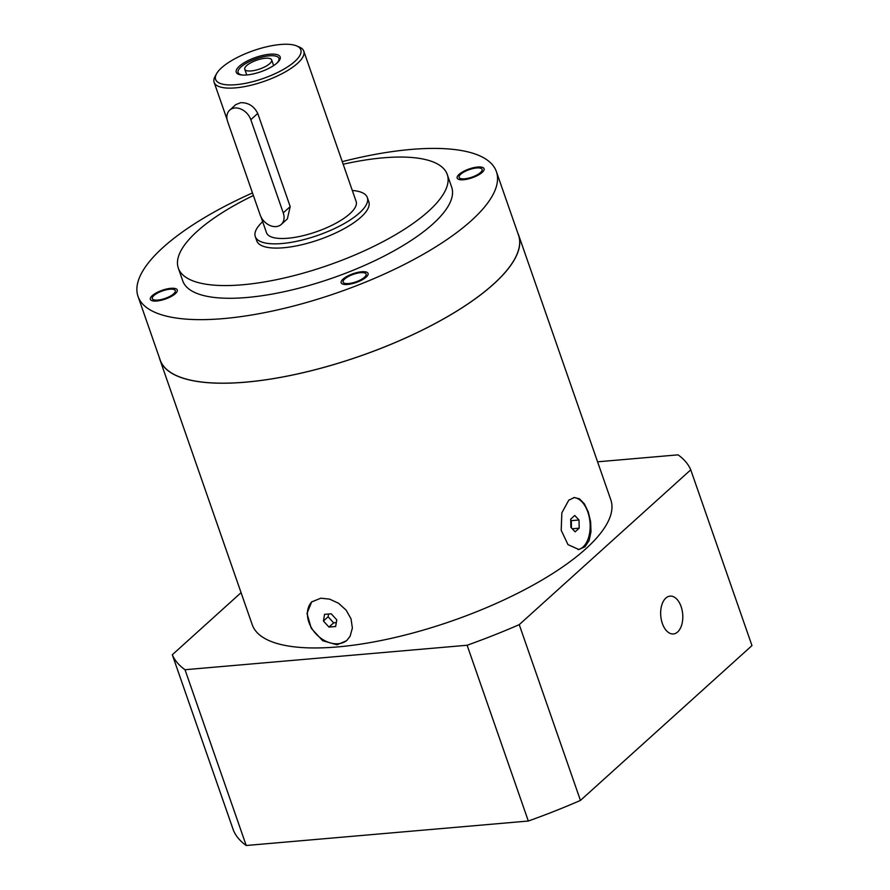 <?xml version="1.0" encoding="UTF-8"?>
<svg xmlns="http://www.w3.org/2000/svg" width="890" height="890" viewBox="0 0 890 890"><rect width="100%" height="100%" fill="white"/><g stroke="black" fill="none" stroke-linecap="round" stroke-linejoin="round"><path stroke-width="1.33" d="M246.652 65.604A14.24 4.661 -19.2 0 0 244.772 69.287A14.24 4.661 -19.2 0 0 259.747 68.997A14.24 4.661 -19.2 0 0 271.661 59.919A14.24 4.661 -19.2 0 0 261.126 58.918A14.24 4.661 -19.2 0 0 246.652 65.604M152.246 295.658A14.24 4.661 -19.2 0 0 150.365 299.34A14.24 4.661 -19.2 0 0 165.34 299.062A14.24 4.661 -19.2 0 0 177.255 289.973A14.24 4.661 -19.2 0 0 166.719 288.983A14.24 4.661 -19.2 0 0 152.246 295.658M343.051 279.104A14.24 4.661 -19.2 0 0 341.17 282.786A14.24 4.661 -19.2 0 0 356.145 282.508A14.24 4.661 -19.2 0 0 368.06 273.419A14.24 4.661 -19.2 0 0 357.524 272.429A14.24 4.661 -19.2 0 0 343.051 279.104M459.051 174.395A14.24 4.661 -19.2 0 0 457.171 178.067A14.24 4.661 -19.2 0 0 472.156 177.789A14.24 4.661 -19.2 0 0 484.071 168.7A14.24 4.661 -19.2 0 0 473.524 167.709A14.24 4.661 -19.2 0 0 459.051 174.395M280.483 44.5A45.09 14.752 160.8 0 1 296.481 45.857A45.09 14.752 160.8 0 1 263.073 78.531A45.09 14.752 160.8 0 1 216.593 73.681A45.09 14.752 160.8 0 1 280.483 44.5M269.703 54.234A23.262 7.609 160.8 0 1 277.291 62.789A23.262 7.609 160.8 0 1 242.147 75.027A23.262 7.609 160.8 0 1 241.034 64.837A23.262 7.609 160.8 0 1 269.703 54.234M296.481 45.857L299.24 46.992A47.459 15.531 160.8 0 1 303.779 51.108A47.459 15.531 160.8 0 1 264.063 81.379A47.459 15.531 160.8 0 1 214.134 82.325A47.459 15.531 160.8 0 1 215.135 76.284L216.593 73.681M303.779 51.108L356.134 201.474A47.459 15.531 160.8 0 1 335.619 223.39A47.459 15.531 160.8 0 1 287.882 238.242A47.459 15.531 160.8 0 1 266.488 232.691L261.004 216.938M281.24 224.447A14.24 10.636 -132.1 0 0 283.254 212.877L250.813 119.694A14.24 10.636 -132.1 0 0 229.698 110.126A14.24 10.636 -132.1 0 0 227.684 121.696L260.125 214.879A14.24 10.636 -132.1 0 0 281.24 224.447L287.348 218.929L290.196 206.614L257.744 113.43C254.006 106.099 248.321 102.517 240.678 102.695L235.817 104.608M352.307 190.471A59.33 19.413 160.8 0 1 367.348 197.569A59.33 19.413 160.8 0 1 317.697 235.416A59.33 19.413 160.8 0 1 255.285 236.595A59.33 19.413 160.8 0 1 262.661 221.688M255.285 236.595L256.765 240.823A59.33 19.413 -19.2 0 0 319.176 239.655A59.33 19.413 -19.2 0 0 368.816 201.808L367.348 197.569M343.173 164.227A142.389 46.592 160.8 0 1 383.101 157.841A142.389 46.592 160.8 0 1 447.258 174.484A142.389 46.592 160.8 0 1 328.11 265.32A142.389 46.592 160.8 0 1 178.323 268.146A142.389 46.592 160.8 0 1 253.383 195.511M178.323 268.146L182.739 280.851A142.389 46.592 -19.2 0 0 332.537 278.025A142.389 46.592 -19.2 0 0 451.686 187.2L447.258 174.484M342.272 161.646A189.737 62.089 160.8 0 1 410.902 149.453A189.737 62.089 160.8 0 1 496.397 171.625A189.737 62.089 160.8 0 1 337.633 292.654A189.737 62.089 160.8 0 1 138.028 296.426A189.737 62.089 160.8 0 1 252.482 192.93M173.695 293.8A12.171 3.983 160.8 0 1 161.324 299.518A12.171 3.983 160.8 0 1 152.312 298.662A12.171 3.983 160.8 0 1 162.503 290.897A12.171 3.983 160.8 0 1 175.308 290.652A12.171 3.983 160.8 0 1 173.695 293.8M364.5 277.246A12.171 3.983 160.8 0 1 352.128 282.964A12.171 3.983 160.8 0 1 343.117 282.108A12.171 3.983 160.8 0 1 353.308 274.343A12.171 3.983 160.8 0 1 366.113 274.098A12.171 3.983 160.8 0 1 364.5 277.246M480.511 172.527A12.171 3.983 160.8 0 1 468.14 178.245A12.171 3.983 160.8 0 1 459.118 177.388A12.171 3.983 160.8 0 1 469.308 169.623A12.171 3.983 160.8 0 1 482.113 169.378A12.171 3.983 160.8 0 1 480.511 172.527M138.028 296.426L160.156 359.949A189.737 62.089 -19.2 0 0 359.76 356.189A189.737 62.089 -19.2 0 0 518.525 235.16L496.397 171.625M517.802 233.08A189.859 62.122 160.8 0 1 518.636 235.116A189.859 62.122 160.8 0 1 359.771 356.223A189.859 62.122 160.8 0 1 160.044 359.994A189.859 62.122 160.8 0 1 159.432 357.88M160.044 359.994L252.237 624.724A189.859 62.122 -19.2 0 0 337.777 646.908A189.859 62.122 -19.2 0 0 528.749 587.5A189.859 62.122 -19.2 0 0 610.818 499.846L518.636 235.116M320.823 598.202L329.678 599.148L338.634 603.32L346.166 610.184L351.027 618.85L352.384 628.029L350.104 636.261L346.633 640.678L337.043 644.794L322.67 640.711L311.289 628.373L306.994 613.399L311.656 601.929L320.823 598.202M584.986 546.783L578.889 549.519L567.998 544.635L561.201 530.295L561.846 512.863L568.755 500.191L574.384 497.51L579.512 498.856L584.419 503.929L588.29 511.984L590.637 521.774L590.993 531.797L589.091 540.575L584.986 546.783M578.022 549.553A26.11 15.119 85 0 0 590.003 522.397A26.11 15.119 85 0 0 573.572 497.621M579.19 528.182L579.001 519.994L574.762 515.477L570.701 519.137L570.879 527.325L575.129 531.842L579.19 528.182L572.248 528.782M579.001 519.994L571.291 520.661L570.724 520.049M571.458 527.937L571.291 520.661M312.101 601.54A26.11 19.491 -132.1 0 0 311.901 628.529A26.11 19.491 -132.1 0 0 338.211 643.737A26.11 19.491 -132.1 0 0 347.067 640.266M335.652 626.504L336.776 619.852L331.225 613.788L324.55 614.367L323.426 621.02L328.977 627.083L335.652 626.504M328.977 627.083L333.661 622.844L336.309 622.622M323.426 621.02L328.11 616.781L333.661 622.844M328.577 614.022L328.11 616.781M597.579 461.821L678.047 454.846A275.288 90.079 160.8 0 1 690.751 469.82L519.237 624.647A275.288 90.079 160.8 0 1 467.117 645.25L185.009 669.725A275.288 90.079 160.8 0 1 172.304 654.751L241.068 592.662M690.751 469.82L751.972 645.595L580.447 800.422A275.288 90.079 160.8 0 1 528.326 821.025L246.219 845.5A275.288 90.079 160.8 0 1 233.514 830.526L172.304 654.751M467.117 645.25L528.326 821.025M519.237 624.647L580.447 800.422M185.009 669.725L246.219 845.5M665.831 598.091A18.99 10.992 85 0 0 661.348 619.841A18.99 10.992 85 0 0 673.374 633.947A18.99 10.992 85 0 0 682.686 614.078A18.99 10.992 85 0 0 670.092 596.122A18.99 10.992 85 0 0 665.831 598.091M242.892 75.072A21.594 7.064 160.8 0 1 238.998 73.748A21.594 7.064 160.8 0 1 245.773 63.535A21.594 7.064 160.8 0 1 269.18 55.825A21.594 7.064 160.8 0 1 278.959 59.83A21.594 7.064 160.8 0 1 276.723 63.29M283.254 212.877L290.196 206.614M250.813 119.694L257.744 113.43M273.642 65.593L271.661 59.919M246.753 74.96L244.772 69.287M227.117 119.605L214.134 82.325M229.698 110.126L235.817 104.597"/></g></svg>
